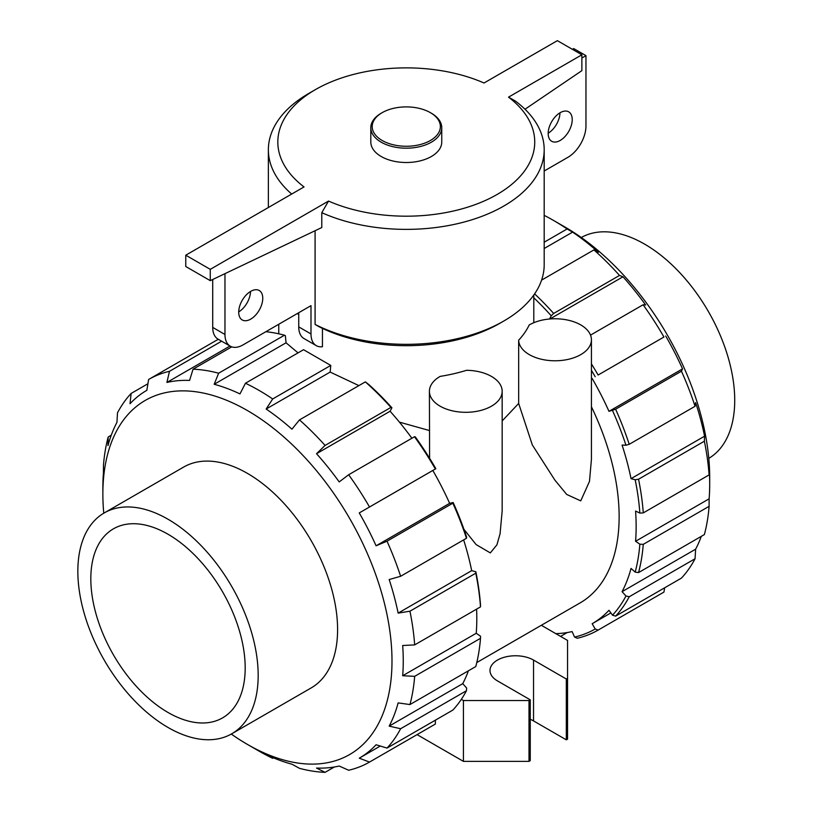 <?xml version="1.0" encoding="UTF-8"?>
<svg xmlns="http://www.w3.org/2000/svg" width="813" height="813" viewBox="0 0 813 813"><rect width="100%" height="100%" fill="white"/><g stroke="black" fill="none" stroke-linecap="round" stroke-linejoin="round"><path stroke-width="1.22" d="M548.175 133.505A17.002 9.817 -60 0 1 555.604 116.391A17.002 9.817 -60 0 1 568.704 111.838A17.002 9.817 -60 0 1 568.704 131.472A17.002 9.817 -60 0 1 551.702 141.279A17.002 9.817 -60 0 1 548.175 133.505M581.874 58.008L585.96 55.65L585.96 126.076A25.508 14.725 -60 0 1 567.931 157.305L544.192 171.015M559.974 112.814A17.002 9.817 -60 0 1 548.175 133.23M250.506 291.481A17.002 9.817 -60 0 1 238.717 311.897M238.707 312.172A17.002 9.817 -60 0 1 246.136 295.058A17.002 9.817 -60 0 1 259.235 290.505A17.002 9.817 -60 0 1 259.235 310.139A17.002 9.817 -60 0 1 242.233 319.956A17.002 9.817 -60 0 1 238.707 312.172M572.413 49.329L573.714 48.577L585.96 55.65M322.446 328.381L322.446 346.734A25.508 14.725 -60 0 1 316.267 345.637A25.508 14.725 -60 0 1 310.993 333.96L310.993 305.647L243.006 344.905A25.508 14.725 -60 0 1 230.252 346.165A25.508 14.725 -60 0 1 224.967 334.489L224.967 273.656M230.252 346.165L218.006 339.092A25.508 14.725 -60 0 1 212.721 327.415L212.721 279.489M316.267 345.637L304.021 338.564A25.508 14.725 -60 0 1 298.737 326.887L298.737 312.72M435.382 720.176L435.351 724.068L369.519 762.076L359.255 758.183A212.396 122.631 60 0 0 376.084 744.749L387.018 748.092A220.902 127.539 60 0 0 400.626 728.733L389.173 726.121A212.396 122.631 60 0 0 398.136 702.889L409.945 704.566A220.902 127.539 60 0 0 414.671 676.335L402.679 675.735A212.396 122.631 60 0 0 402.679 645.512L414.671 644.892A220.902 127.539 60 0 0 409.945 611.203L398.136 613.114A212.396 122.631 60 0 0 389.173 579.537L400.626 576.285A220.902 127.539 60 0 0 387.018 541.194L376.084 545.797A212.396 122.631 60 0 0 359.255 512.922L369.519 507.007A220.902 127.539 60 0 0 348.655 474.751L339.204 481.916A212.396 122.631 60 0 0 316.531 453.715L325.078 445.422A220.902 127.539 60 0 0 299.489 419.894L291.928 429.173A212.396 122.631 60 0 0 266.146 409.03L272.68 398.959A220.902 127.539 60 0 0 245.455 383.238L303.534 349.702L330.769 365.423L330.159 372.08L358.879 385.606M325.078 445.422L390.921 407.415A220.902 127.539 -120 0 0 365.332 381.886L368.828 384.549A218.484 126.137 -120 0 1 391.907 407.791L390.088 411.246A212.396 122.631 -120 0 1 411.886 438.248M399.427 422.14L429.406 430.524M440.168 376.389A127.519 73.617 0 0 0 466.53 370.301A36.382 21.006 0 0 1 502.17 391.307A36.382 21.006 0 0 1 465.788 412.303A36.382 21.006 0 0 1 429.406 391.307A36.382 21.006 0 0 1 440.168 376.389M502.17 420.921L518.664 403.451L532.322 444.945L554.893 480.127L566.702 494.446L580.746 500.869L589.486 481.387L591.427 459.325L591.427 339.773A36.382 21.006 0 0 0 568.897 320.352A36.382 21.006 0 0 0 529.212 324.976A127.519 73.617 0 0 1 518.664 340.2L518.664 403.451M245.455 383.238L239.967 393.919A212.396 122.631 60 0 0 214.185 384.285L286.054 342.791L285.353 335.678L284.479 335.21A220.902 127.539 -120 0 0 265.881 331.694M286.054 342.791L298.036 352.883M544.192 242.203L567.118 228.971A220.902 127.539 -120 0 0 553.501 220.425A220.902 127.539 -120 0 0 544.192 215.364M544.192 248.504L572.596 232.112L567.118 228.971M541.58 280.129L593.927 249.906L598.378 252.243A212.396 122.631 -120 0 0 572.596 232.112M534.608 293.879A220.902 127.539 60 0 1 553.673 313.442L619.516 275.434A220.902 127.539 -120 0 0 593.927 249.906M549.558 319.001L551.244 315.8L553.673 313.442M549.903 318.981L622.982 276.786L619.516 275.434M590.523 335.119L643.093 304.763L645.654 304.987A212.396 122.631 -120 0 0 622.982 276.786M591.427 363.889A220.902 127.539 60 0 1 598.114 375.027L663.947 337.019A220.902 127.539 -120 0 0 643.093 304.763M663.947 337.019L598.114 375.027M592.159 378.462A212.396 122.631 60 0 1 608.988 411.337L682.534 368.868A212.396 122.631 -120 0 0 665.705 336.003M682.534 368.868L681.446 371.206L615.614 409.213L608.988 411.337M615.614 409.213A220.902 127.539 60 0 1 629.221 444.305L695.064 406.287A220.902 127.539 -120 0 0 681.446 371.206M631.03 478.654L704.576 436.185L704.373 441.215L638.54 479.223L635.177 479.761L631.03 478.654A212.396 122.631 60 0 0 622.077 445.077L625.969 445.229L629.221 444.305M695.064 406.287L695.623 402.608A212.396 122.631 -120 0 1 704.576 436.185M638.54 479.223A220.902 127.539 60 0 1 643.266 512.912L709.099 474.904A220.902 127.539 -120 0 0 704.373 441.215M635.573 541.275L709.129 498.816L709.099 506.336L643.266 544.354L639.861 544.182L635.573 541.275A212.396 122.631 60 0 0 635.573 511.052L639.861 513.084L643.266 512.912M709.099 474.904L709.129 468.583A212.396 122.631 -120 0 1 709.698 484.03A212.396 122.631 -120 0 1 709.129 498.816M643.266 544.354A220.902 127.539 60 0 1 638.54 572.586L704.373 534.578A220.902 127.539 -120 0 0 709.099 506.336M622.077 591.661L695.623 549.192L695.064 558.744L629.221 596.752L625.969 596.01L622.077 591.661A212.396 122.631 60 0 0 631.03 568.429L635.177 572.108L638.54 572.586M695.623 549.192A212.396 122.631 -120 0 0 701.304 536.346M629.221 596.752A220.902 127.539 60 0 1 615.614 616.122L681.446 578.104A220.902 127.539 -120 0 0 695.064 558.744M555.797 633.642A212.396 122.631 60 0 0 572.098 631.579L574.567 637.067L577.25 638.266A220.902 127.539 60 0 0 598.114 630.095L663.947 592.088L598.114 630.095L595.197 628.998L592.159 623.723A212.396 122.631 60 0 0 608.988 610.289L612.504 615.167L615.614 616.122M592.159 623.723L610.878 612.911M664.648 587.809L663.947 592.088M560.564 636.396L567.23 632.544M168.006 712.473A109.145 63.018 -120 0 0 222.579 717.879A109.145 63.018 -120 0 0 222.579 591.844A109.145 63.018 -120 0 0 113.434 528.826A109.145 63.018 -120 0 0 96.696 616.284A109.145 63.018 -120 0 0 168.006 712.473M168.006 727.462A127.519 73.617 -120 0 0 231.766 733.783A127.519 73.617 -120 0 0 231.766 586.539A127.519 73.617 -120 0 0 104.247 512.922A127.519 73.617 -120 0 0 84.704 615.095A127.519 73.617 -120 0 0 168.006 727.462M231.766 733.783L311.186 687.92A127.519 73.617 -120 0 0 311.186 540.686A127.519 73.617 -120 0 0 183.677 467.058L104.247 512.922M231.278 734.048A204.439 118.037 -120 0 0 247.426 744.413A204.439 118.037 -120 0 0 391.856 668.154A204.439 118.037 -120 0 0 260.028 418.471A204.439 118.037 -120 0 0 102.865 494.03A204.439 118.037 -120 0 0 103.769 513.196M247.426 744.413A204.439 118.037 -120 0 0 247.426 744.423L259.062 751.131A220.902 127.539 60 0 0 272.68 758.305L266.146 754.566A212.396 122.631 60 0 0 291.928 764.2L299.489 768.336A220.902 127.539 60 0 0 325.078 772.35L316.531 768.061A212.396 122.631 60 0 0 339.204 766.039L348.655 770.246A220.902 127.539 60 0 0 369.519 762.076L435.351 724.068M214.185 384.285L218.636 373.218L284.479 335.21M218.423 339.326A220.902 127.539 -120 0 0 214.459 341.46L148.616 379.468A220.902 127.539 60 0 1 169.48 371.307L166.909 382.445A212.396 122.631 60 0 1 189.581 380.423L193.057 369.193A220.902 127.539 60 0 1 218.636 373.218M214.459 341.46L148.616 379.468L146.858 390.301A212.396 122.631 60 0 0 130.029 403.736L131.117 393.451L147.925 383.746M102.865 494.03L102.865 487.536A212.396 122.631 60 0 1 103.444 472.749L103.464 465.219A220.902 127.539 60 0 1 108.19 436.988L107.987 445.595A212.396 122.631 60 0 1 116.94 422.364L117.499 412.821A220.902 127.539 60 0 1 131.117 393.451M435.849 468.705A218.484 126.137 -120 0 0 415.219 436.805L414.498 436.744A220.902 127.539 -120 0 1 435.351 468.989L435.849 468.705M376.084 545.797L449.64 503.338A212.396 122.631 -120 0 0 432.811 470.463L359.255 512.922M449.64 503.338L453.166 502.515L452.851 503.186A220.902 127.539 -120 0 1 466.469 538.267L466.632 537.22A218.484 126.137 -120 0 0 453.166 502.515M398.136 613.114L471.682 570.645A212.396 122.631 -120 0 0 463.644 539.903M471.682 570.645L475.839 571.763L475.778 573.185A220.902 127.539 -120 0 1 480.503 606.884L480.513 605.085A218.484 126.137 -120 0 0 475.839 571.763M402.679 675.735L476.235 633.276A212.396 122.631 -120 0 0 476.591 609.14M476.235 633.276L480.513 636.183L480.503 638.317A220.902 127.539 -120 0 1 475.778 666.548L409.945 704.566M389.173 726.121L462.729 683.662A212.396 122.631 -120 0 0 468.41 670.806M462.729 683.662L466.632 688.001L466.469 690.715A220.902 127.539 -120 0 1 452.851 710.084L387.018 748.092M429.406 391.307L429.589 458.258M463.949 529.354L476.123 544.578L490.32 552.911L496.916 544.842L500.076 533.714L502.17 510.849L502.17 391.307M476.784 662.554L580.126 602.89A188.342 108.739 -120 0 0 591.427 406.774M518.664 340.2A36.382 21.006 0 0 0 555.411 360.779A36.382 21.006 0 0 0 591.427 339.773M328.533 201.065L321.785 212.681L321.785 227.538L210.272 280.658L210.272 269.347L328.533 201.065A128.454 74.156 180 0 0 497.109 194.47A128.454 74.156 180 0 0 508.532 97.143L581.874 54.796L581.874 70.65L525.005 109.237M210.272 280.658L185.771 266.512L185.771 255.201L210.272 269.347M185.771 255.201L304.032 186.919A128.454 74.156 180 0 1 315.454 89.593A128.454 74.156 180 0 1 484.03 82.997L557.372 40.65L581.874 54.796M503.806 321.013A137.905 79.623 180 0 1 315.088 324.438L319.103 326.745A132.234 76.341 180 0 0 499.792 323.33L503.806 321.013A137.905 79.623 180 0 0 544.192 264.713L544.192 149.755A137.905 79.623 180 0 0 515.279 100.975L508.532 97.143M291.684 194.043A137.905 79.623 180 0 1 268.371 149.755A137.905 79.623 180 0 1 308.767 93.454L315.454 89.593M298.737 314.55A137.905 79.623 180 0 1 297.345 313.533M544.192 149.755A137.905 79.623 180 0 1 466.977 221.248A137.905 79.623 180 0 1 321.785 212.681M315.088 230.729L315.088 324.438M441.754 127.712L441.754 142.031A35.477 20.477 180 0 1 406.287 162.509A35.477 20.477 180 0 1 370.809 142.031L370.809 127.712A35.477 20.477 180 0 1 381.195 113.231L382.181 112.661A34.085 19.685 180 0 1 430.382 112.661L431.368 113.231A35.477 20.477 180 0 1 441.754 127.712A35.477 20.477 180 0 1 406.287 148.19A35.477 20.477 180 0 1 370.809 127.712M431.368 113.231L430.392 112.661A34.085 19.685 180 0 1 430.392 112.661A34.085 19.685 180 0 1 430.382 140.497A34.085 19.685 180 0 1 382.181 140.497A34.085 19.685 180 0 1 382.181 112.661M193.057 369.193L231.766 346.846M461.337 699.343L463.43 700.552L528.999 700.552L530.249 699.83L497.465 680.898A25.508 14.725 0 0 1 489.995 670.491A25.508 14.725 0 0 1 505.737 656.884A25.508 14.725 0 0 1 533.531 660.075L566.315 679.007L567.555 678.286L567.555 640.431L541.336 625.288M417.079 734.617L463.43 761.375L528.999 761.375L530.249 760.653L530.249 699.83M463.43 700.552L463.43 761.375M528.999 700.552L528.999 761.375M533.531 660.075L533.531 720.907A25.508 14.725 0 0 0 530.249 719.302M533.531 720.907L566.315 739.83L567.555 739.119L567.555 678.286M566.315 679.007L566.315 739.83M551.244 315.8A218.484 126.137 -120 0 0 533.795 297.782M574.567 637.067A218.484 126.137 -120 0 0 595.197 628.998M612.504 615.167A218.484 126.137 -120 0 0 625.969 596.01M635.177 572.108A218.484 126.137 -120 0 0 639.861 544.182M639.861 513.084A218.484 126.137 -120 0 0 635.177 479.761M625.969 445.229A218.484 126.137 -120 0 0 612.504 410.524M595.197 376.714A218.484 126.137 -120 0 0 591.427 370.322M390.921 407.415L391.907 407.791M266.146 409.03L330.159 372.08M272.68 398.959L330.769 365.423M708.794 458.359A127.519 73.617 -120 0 0 708.316 311.399A127.519 73.617 -120 0 0 581.285 237.508M709.698 484.03L709.698 477.526A204.439 118.037 -120 0 0 565.137 227.142L553.501 220.425M169.48 371.307L221.634 341.186M166.909 382.445L230.008 346.023M108.19 436.988L111.259 435.209M272.68 758.305L273.483 757.848M325.078 772.35L334.336 767.005M359.255 758.183L380.301 746.039M400.626 728.733L466.469 690.715M414.671 676.335L480.503 638.317M414.671 644.892L480.503 606.884M409.945 611.203L475.778 573.185M400.626 576.285L466.469 538.267M387.018 541.194L452.851 503.186M369.519 507.007L435.351 468.989M348.655 474.751L414.498 436.744M316.531 453.715L390.088 411.246M299.489 419.894L365.332 381.886M212.721 327.415L224.967 334.489M298.737 326.887L310.993 333.96M533.795 322.72L533.795 295.038M278.768 333.808L278.768 324.255M268.371 207.508L268.371 149.755"/></g></svg>
